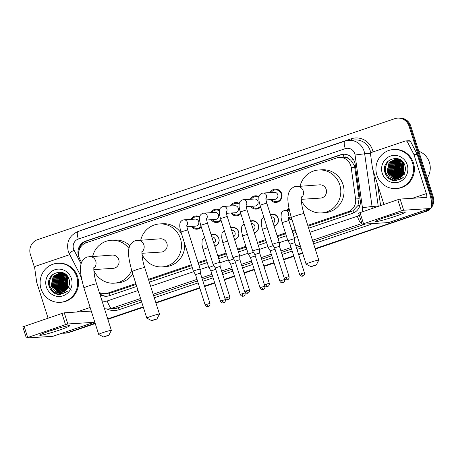 <?xml version="1.0" encoding="UTF-8"?>
<svg xmlns="http://www.w3.org/2000/svg" width="456" height="456" viewBox="0 0 456 456"><rect width="100%" height="100%" fill="white"/><g stroke="black" fill="none" stroke-linecap="round" stroke-linejoin="round"><path stroke-width="0.68" d="M211.037 234.458A6.259 6.013 86.4 0 1 218.857 238.397A6.259 6.013 86.4 0 1 214.81 246.354M230.804 227.761A6.259 6.013 86.4 0 1 238.625 231.699A6.259 6.013 86.4 0 1 234.578 239.656M250.578 221.063A6.259 6.013 86.4 0 1 258.398 225.002A6.259 6.013 86.4 0 1 254.351 232.959M270.351 214.366A6.259 6.013 86.4 0 1 278.171 218.304A6.259 6.013 86.4 0 1 274.124 226.261M292.039 219.798A6.259 6.013 86.4 0 1 288.255 218.213M201.295 227.048A6.658 6.395 86.4 0 1 191.36 226.41M221.069 220.351A6.658 6.395 86.4 0 1 211.134 219.712M240.842 213.653A6.658 6.395 86.4 0 1 230.907 213.015M260.615 206.956A6.658 6.395 86.4 0 1 250.675 206.317M270.003 192.597A6.658 6.395 86.4 0 1 281.717 193.703A6.658 6.395 86.4 0 1 270.448 199.62M308.017 226.187L351.234 211.55L352.95 210.797L357.914 205.565L359.117 198.736L354.711 167.278L354.238 165.283L350.67 160.067L348.013 158.306A3.91 3.756 -93.6 0 0 344.006 157.149A11.736 3.152 -108.7 0 1 343.214 154.299M307.76 225.378L347.979 211.755A11.736 11.275 -93.6 0 0 355.594 198.964L351.194 167.5A11.736 11.275 -93.6 0 0 350.738 165.511A11.736 11.275 -93.6 0 0 339.287 157.423A11.736 11.275 -93.6 0 0 336.494 157.975L86.321 242.712A11.736 11.275 -93.6 0 0 79.931 259.378L81.573 262.559M344.006 157.149L343.818 157.212A11.736 11.275 86.4 0 1 348.013 158.306M99.305 292.399A11.736 11.275 -93.6 0 0 105.079 293.63L111.133 292.872L136.099 284.413M148.702 280.149L191.634 265.609M198.303 263.346L206.585 260.541M218.076 256.648L226.358 253.844M237.844 249.951L246.126 247.146M257.617 243.259L265.899 240.449M277.39 236.561L285.673 233.751M292.342 231.494L295.42 230.451M343.818 157.212L339.287 157.423M105.079 293.63A11.736 11.275 -93.6 0 0 107.878 293.083L135.842 283.609M148.445 279.34L191.377 264.799M198.046 262.536L206.329 259.732M217.82 255.839L226.102 253.034M237.587 249.147L245.869 246.337M257.361 242.45L265.643 239.645M277.134 235.752L285.416 232.948M292.085 230.685L295.163 229.647M287.046 210.347A6.259 6.013 86.4 0 1 288.944 208.284M250.23 199.295A6.658 6.395 86.4 0 1 259.048 196.696M230.457 205.987A6.658 6.395 86.4 0 1 239.275 203.393M210.683 212.684A6.658 6.395 86.4 0 1 219.501 210.091M190.916 219.382A6.658 6.395 86.4 0 1 199.728 216.788M95.11 323.156L67.915 332.606A11.736 11.275 86.4 0 1 65.122 333.159A11.736 11.275 86.4 0 0 67.915 332.606L95.179 323.372L68.782 332.549A11.736 11.275 86.4 0 1 65.989 333.102L64.256 333.211A11.736 11.275 86.4 0 1 62.215 333.148M428.48 209.093A11.736 11.275 86.4 0 1 424.302 211.658L315.204 248.845L425.169 211.601A11.736 11.275 86.4 0 0 429.694 208.683A11.736 11.275 86.4 0 1 425.169 211.601L315.273 249.061M302.607 253.114L298.606 254.471L302.607 253.114M293.789 256.101L283.655 259.532L293.789 256.101M274.016 262.798L263.881 266.23L274.016 262.798M254.243 269.496L244.108 272.927L254.243 269.496M234.469 276.193L224.335 279.625L234.469 276.193M214.702 282.885L204.567 286.322L214.702 282.885M199.745 287.953L155.889 302.807L199.745 287.953M143.287 307.076L107.781 319.103L143.287 307.076M34.713 268.099L30.387 254.454A11.736 11.275 86.4 0 1 37.552 239.668L394.805 118.668A11.736 11.275 86.4 0 1 397.598 118.115A11.736 11.275 86.4 0 1 409.049 126.198L431.467 196.872L432.334 196.815A11.736 11.275 86.4 0 1 431.553 206.066A11.736 11.275 86.4 0 0 432.334 196.815L409.915 126.141L432.334 196.815L433.2 196.758A11.736 11.275 86.4 0 1 426.035 211.544M397.598 118.115L398.464 118.058A11.736 11.275 86.4 0 1 409.915 126.141A11.736 11.275 86.4 0 0 398.464 118.058L399.331 118.001A11.736 11.275 86.4 0 1 410.782 126.09L433.2 196.758M302.676 253.331L298.674 254.682M293.858 256.318L283.723 259.749M274.084 263.015L263.95 266.446M254.311 269.707L244.177 273.144M234.538 276.404L224.403 279.841M214.77 283.102L204.63 286.533M199.813 288.169L155.958 303.023M143.355 307.293L107.85 319.32M95.247 323.583L68.782 332.549M308.655 228.2L352.636 213.305A11.736 11.275 -93.6 0 0 360.257 200.515L355.19 164.331A11.736 11.275 -93.6 0 0 354.739 162.336A11.736 11.275 -93.6 0 0 343.282 154.253A11.736 11.275 -93.6 0 0 340.489 154.806L85.671 241.116A11.736 11.275 -93.6 0 0 79.184 257.589M78.825 251.41A11.736 11.275 86.4 0 1 86.537 241.059L341.356 154.749A11.736 11.275 86.4 0 1 343.716 154.236M431.467 196.872A11.736 11.275 86.4 0 1 431.632 203.672M67.049 332.658A11.736 11.275 86.4 0 1 64.256 333.211M424.302 211.658L315.136 248.628M302.539 252.898L298.537 254.254M293.721 255.884L283.586 259.316M273.948 262.582L263.813 266.013M254.174 269.279L244.04 272.711M234.401 275.977L224.266 279.408M214.633 282.674L204.499 286.106M199.677 287.736L155.821 302.59M143.218 306.859L107.713 318.887M99.978 294.513A11.736 11.275 -93.6 0 0 106.601 296.246A11.736 11.275 -93.6 0 0 109.394 295.693L136.737 286.431M149.34 282.161L192.272 267.621M198.941 265.363L207.224 262.559M218.715 258.666L226.997 255.862M238.488 251.968L246.77 249.164M258.256 245.271L266.538 242.467M278.029 238.573L286.311 235.769M292.98 233.512L296.058 232.469M107.035 296.206A11.736 11.275 86.4 0 1 99.693 293.613M386.164 217.033A15.646 1.089 -17.6 0 1 405.259 211.932A15.646 1.089 -17.6 0 1 394.822 216.48A15.646 1.089 -17.6 0 1 375.647 221.325A15.646 1.089 -17.6 0 1 386.164 217.033M385.012 217.426A12.517 0.866 162.4 0 0 393.408 214.816A12.517 0.866 162.4 0 0 395.352 214.143M383.906 204.408L372.586 168.731A1.955 1.881 -93.6 0 1 372.512 168.395L370.563 154.459A1.955 1.881 -93.6 0 1 371.834 152.327L405.202 141.024A1.955 1.881 -93.6 0 1 405.669 140.932L408.918 140.727A1.955 1.881 86.4 0 1 410.696 141.759L417.109 154.185A1.955 1.881 86.4 0 1 417.234 154.499L429.575 193.395A15.646 4.201 -108.7 0 1 430.264 208.489A15.646 4.201 -108.7 0 1 429.962 208.546L403.657 210.222L401.331 210.866L397.792 199.705L400.117 199.067L426.423 197.391A3.91 1.049 71.3 0 0 426.497 197.374A3.91 1.049 71.3 0 0 426.326 193.6L413.991 154.709A1.955 1.881 -93.6 0 0 413.86 154.396L407.447 141.97A1.955 1.881 -93.6 0 0 405.669 140.932M430.264 208.489L388.865 222.511A15.646 4.201 -108.7 0 1 388.563 222.568L362.178 224.232L401.331 210.866M358.718 213.089L397.792 199.705M397.632 174.277A17.602 16.912 86.4 0 1 397.29 173.303A17.602 16.912 86.4 0 1 396.902 171.872M396.463 166.736A17.602 16.912 86.4 0 1 396.743 164.439M396.908 163.636A17.602 16.912 86.4 0 1 397.022 163.185M397.204 162.535A17.602 16.912 86.4 0 1 397.678 161.156M397.814 160.825A17.602 16.912 86.4 0 1 397.997 160.392M398.23 159.896A17.602 16.912 86.4 0 1 398.441 159.469M398.875 159.241L398.476 159.372A17.602 16.912 86.4 0 1 398.59 159.195M398.932 159.07L398.595 159.15A17.602 16.912 86.4 0 1 398.618 159.144M418.75 151.215A17.602 16.912 86.4 0 1 429.409 162.421A17.602 16.912 86.4 0 1 427.243 177.982M376.884 175.093A19.557 18.793 86.4 0 1 393.488 149.534A19.557 18.793 86.4 0 1 412.577 163.009A19.557 18.793 86.4 0 1 395.973 188.567A19.557 18.793 86.4 0 1 376.884 175.093M393.488 149.534L394.354 149.477A19.557 18.793 86.4 0 1 413.444 162.952A19.557 18.793 86.4 0 1 396.84 188.516L395.973 188.567M395.306 180.912L403.252 177.532C398.618 180.861 394.229 180.582 390.068 176.689A9.781 9.394 86.4 0 0 396.435 178.741A9.781 9.394 86.4 0 0 403.303 174.927C405.298 172.208 405.863 169.182 404.979 165.847C401.445 152.213 380.475 159.566 384.961 172.533C386.671 177.675 390.119 180.468 395.306 180.912M407.225 164.821A13.691 13.156 86.4 0 1 398.863 182.069A13.691 13.156 86.4 0 1 382.242 173.28A13.691 13.156 86.4 0 1 390.604 156.032A13.691 13.156 86.4 0 1 407.225 164.821M399.712 159.429L396.287 159.161L390.433 162.336L388.347 171.912L395.181 178.461L397.056 178.678M396.15 159.178L390.165 162.353L388.079 171.929L394.913 178.478L396.919 178.695M396.834 159.195L391.516 162.268L389.43 171.844L396.264 178.393L397.598 178.592M396.697 159.19L391.248 162.285L389.162 171.861L395.996 178.41L397.461 178.615M397.381 159.252L392.599 162.199L390.513 171.769L397.347 178.325L398.139 178.467M397.244 159.235L392.331 162.216L390.239 171.792L397.079 178.342L398.002 178.501M397.928 159.338L393.682 162.125L391.596 171.701L398.675 178.307M397.792 159.309L393.414 162.142L391.322 171.718L398.544 178.353M398.476 159.457L394.765 162.057L392.679 171.633L399.211 178.114M398.339 159.423L394.491 162.074L392.405 171.65L399.08 178.165M399.028 159.611L395.848 161.988L393.762 171.564L399.747 177.88M398.892 159.571L395.574 162.005L393.488 171.581L399.616 177.943M399.587 159.805L396.931 161.92L394.845 171.496L400.277 177.606M399.45 159.754L396.657 161.937L394.571 171.513L400.146 177.68M400.146 160.039L398.014 161.851L395.928 171.427L400.807 177.293M400.003 159.976L397.74 161.869L395.654 171.445L400.676 177.373M400.704 160.324L399.097 161.783L397.011 171.359L401.331 176.922M400.567 160.25L398.823 161.8L396.737 171.376L401.2 177.019M401.269 160.655L400.18 161.715L398.088 171.291L401.856 176.5M401.132 160.563L399.906 161.732L397.82 171.308L401.725 176.614M401.839 161.042L401.263 161.646L399.171 171.222L402.374 176.016M401.696 160.94L400.989 161.663L398.903 171.239L402.243 176.141M402.414 161.498L400.254 171.154L402.887 175.452M402.272 161.378L399.986 171.171L402.762 175.6M402.979 162.051L401.337 171.08L403.4 174.796M402.847 161.891L401.069 171.103L403.269 174.967M403.52 162.769L402.42 171.011L403.919 174.032M403.383 162.575L402.152 171.028L403.794 174.238M404.073 163.664L403.503 170.943L404.432 173.086M403.936 163.419L403.235 170.96L404.307 173.343M401.616 160.683L398.453 159.372L395.608 159.195L389.082 162.421L386.996 171.997L390.068 176.689M395.745 159.19L389.35 162.404L387.264 171.98L394.098 178.535L396.509 178.735M402.83 161.874L398.185 159.389L395.608 159.195M399.393 159.269L396.692 159.127M396.828 159.115L396.424 159.161M398.806 159.024L397.774 159.058L398.886 159.053M397.911 159.047L397.507 159.087M397.37 159.11L396.965 159.172M398.048 159.104L398.59 159.019M397.917 159.127L397.512 159.218M398.316 159.036L397.911 159.098M397.78 159.121L397.375 159.201M398.464 159.178L398.059 159.292M398.863 159.053L398.458 159.133M398.327 159.167L397.923 159.269M399.011 159.269L398.612 159.406M399.559 159.389L399.165 159.554M399.422 159.355L399.023 159.514M400.02 159.589L399.718 159.737M399.912 159.532L399.581 159.685M404.529 174.238L402.99 171.285M399.416 177.766A17.602 16.912 86.4 0 1 399.034 177.156M398.869 176.882A17.602 16.912 86.4 0 1 398.248 175.708M399.519 162.553L398.664 171.787L400.265 175.127M398.436 162.621L397.581 171.855L399.182 175.195M397.353 162.689L396.498 171.923L398.099 175.264M396.27 162.758L395.415 171.992L397.016 175.332M395.187 162.826L394.332 172.06L395.939 175.406M387.697 161.538L385.343 166.85L385.673 172.613L388.831 177.783L394.024 180.582L396.526 180.844M399.992 161.931L398.8 171.775L400.795 175.657M398.909 162.005L397.717 171.844L399.712 175.725M397.826 162.074L396.635 171.912L398.629 175.794M396.743 162.142L395.551 171.98L397.546 175.862M395.66 162.211L394.468 172.049L396.463 175.93M388.324 160.94L385.559 166.451L385.804 172.602L388.962 177.772L394.161 180.576L396.595 180.832M394.867 180.889L396.064 180.884M312.873 265.922L311.032 266.709L316.236 265.061L312.873 265.922M311.032 266.709L306.136 264.189A6.652 0.462 -17.6 0 1 306.113 264.161A6.652 0.462 -17.6 0 1 310.61 262.268A6.652 0.462 -17.6 0 1 318.79 260.142A6.652 0.462 -17.6 0 1 318.784 260.176L316.236 265.061M301.239 199.329L320.557 198.098A6.652 6.39 -93.6 0 0 326.2 189.405A6.652 6.39 -93.6 0 0 319.707 184.822L294.536 186.715C285.108 190.933 287.24 202.646 291.361 217.666L306.113 264.161M300.094 186.071A21.512 20.668 86.4 0 1 318.767 169.985A21.512 20.668 86.4 0 1 339.76 184.811A21.512 20.668 86.4 0 1 321.503 212.929A21.512 20.668 86.4 0 1 301.268 200.161M318.767 169.985L322.01 169.78A21.512 20.668 86.4 0 1 343.009 184.606A21.512 20.668 86.4 0 1 324.746 212.724L321.503 212.929M153.552 319.884L151.711 320.671L156.921 319.023L153.552 319.884M151.711 320.671L146.821 318.151A6.652 0.462 -17.6 0 1 146.792 318.123A6.652 0.462 -17.6 0 1 151.295 316.23A6.652 0.462 -17.6 0 1 159.469 314.104A6.652 0.462 -17.6 0 1 159.463 314.138L156.921 319.023M141.924 253.291L161.236 252.06A6.652 6.39 -93.6 0 0 166.885 243.367A6.652 6.39 -93.6 0 0 160.392 238.784L135.215 240.677C125.788 244.895 127.919 256.608 132.046 271.628L146.792 318.123M140.773 240.033A21.512 20.668 86.4 0 1 159.446 223.947A21.512 20.668 86.4 0 1 180.445 238.773A21.512 20.668 86.4 0 1 162.182 266.891A21.512 20.668 86.4 0 1 141.953 254.117M159.446 223.947L162.695 223.742A21.512 20.668 86.4 0 1 181.556 233.842M184.674 243.681A21.512 20.668 86.4 0 1 165.431 266.686L162.182 266.891M105.444 336.175L103.603 336.967L108.813 335.314L105.444 336.175M103.603 336.967L98.713 334.447A6.652 0.462 -17.6 0 1 98.684 334.419A6.652 0.462 -17.6 0 1 103.181 332.527A6.652 0.462 -17.6 0 1 111.361 330.4A6.652 0.462 -17.6 0 1 111.355 330.435L108.813 335.314M93.816 269.581L113.128 268.35A6.652 6.39 -93.6 0 0 118.771 259.663A6.652 6.39 -93.6 0 0 112.284 255.081L87.107 256.973C77.68 261.191 79.811 272.905 83.938 287.924L98.684 334.419M92.665 256.329A21.512 20.668 86.4 0 1 111.338 240.244A21.512 20.668 86.4 0 1 129.019 248.583M111.338 240.244L114.587 240.038A21.512 20.668 86.4 0 1 129.909 245.716M131.664 270.397A21.512 20.668 86.4 0 1 114.074 283.187A21.512 20.668 86.4 0 1 93.839 270.414M132.81 274.05A21.512 20.668 86.4 0 1 117.323 282.982L114.074 283.187M271.582 199.551A5.865 5.637 -93.6 0 0 281.215 193.937A5.865 5.637 -93.6 0 0 271.138 192.523M266.008 199.905L274.786 199.346A3.523 3.38 -93.6 0 0 277.772 194.746A3.523 3.38 -93.6 0 0 274.335 192.318L262.992 193.042A3.523 3.38 -93.6 0 1 265.894 198.719M274.871 243.401L272.488 244.399L274.603 247.83L279.448 246.286L279.203 242.273L274.871 243.401M258.922 197.391A5.865 5.637 -93.6 0 0 251.364 199.221M246.234 206.602L255.012 206.044A3.523 3.38 -93.6 0 0 257.999 201.444A3.523 3.38 -93.6 0 0 254.568 199.015L243.219 199.739A3.523 3.38 -93.6 0 1 246.12 205.417M255.103 250.099L252.721 251.096L254.83 254.528L259.681 252.983L259.43 248.97L255.103 250.099M251.809 206.249A5.865 5.637 -93.6 0 0 260.393 206.26M239.155 204.088A5.865 5.637 -93.6 0 0 231.591 205.918M226.461 213.3L235.239 212.741A3.523 3.38 -93.6 0 0 238.231 208.135A3.523 3.38 -93.6 0 0 234.794 205.713L223.446 206.437A3.523 3.38 -93.6 0 1 226.353 212.114M235.33 256.791L232.948 257.794L235.062 261.22L239.907 259.681L239.656 255.668L235.33 256.791M232.041 212.946A5.865 5.637 -93.6 0 0 240.62 212.958M219.382 210.786A5.865 5.637 -93.6 0 0 211.818 212.616M206.693 219.997L215.471 219.439A3.523 3.38 -93.6 0 0 218.458 214.833A3.523 3.38 -93.6 0 0 215.021 212.41L203.678 213.134A3.523 3.38 -93.6 0 1 206.579 218.812M215.557 263.488L213.174 264.491L215.289 267.917L220.134 266.378L219.889 262.365L215.557 263.488M212.268 219.638A5.865 5.637 -93.6 0 0 220.846 219.655M199.608 217.483A5.865 5.637 -93.6 0 0 192.05 219.313M186.92 226.695L195.698 226.13A3.523 3.38 -93.6 0 0 198.685 221.53A3.523 3.38 -93.6 0 0 195.248 219.108L183.905 219.832A3.523 3.38 -93.6 0 1 186.806 225.509M195.784 270.186L193.401 271.189L195.516 274.615L200.361 273.076L200.116 269.063L195.784 270.186M192.495 226.336A5.865 5.637 -93.6 0 0 201.079 226.353M289.053 208.825A5.865 5.637 -93.6 0 0 287.725 210.301M304.443 272.865C304.813 275.447 302.778 276.159 303.149 275.914L302.835 276.045A2.542 0.684 71.3 0 1 302.784 276.051A2.542 0.684 -108.7 0 1 301.313 273.68L304.443 272.865L294.838 242.586L294.587 238.573L287.878 240.705L282.144 222.625L281.038 217.654L281.238 213.721C281.323 212.724 282.167 211.744 283.774 210.775L285.08 210.472A3.523 3.38 -93.6 0 1 287.981 216.15M294.838 242.586L289.987 244.131L287.878 240.705M288.169 217.33A5.865 5.637 -93.6 0 0 291.903 219.364M274.016 225.931A5.865 5.637 -93.6 0 0 272.306 214.371A5.865 5.637 -93.6 0 0 270.488 214.804M273.184 223.292A3.523 3.38 -93.6 0 0 271.155 216.794L271.12 216.799M273.207 245.567L268.105 247.403L262.371 229.322L261.265 224.352L261.47 220.419C261.55 219.421 262.399 218.441 264.001 217.466M284.669 279.562C285.04 282.144 283.005 282.857 283.381 282.606L283.062 282.743A2.542 0.684 71.3 0 1 283.011 282.748A2.542 0.684 -108.7 0 1 281.54 280.377L284.669 279.562L275.065 249.278L270.22 250.828L268.105 247.403M254.248 232.628A5.865 5.637 -93.6 0 0 252.533 221.069A5.865 5.637 -93.6 0 0 250.72 221.502M253.411 229.989A3.523 3.38 -93.6 0 0 251.381 223.491L251.347 223.491M253.439 252.259L248.332 254.1L242.598 236.02L241.492 231.049L241.697 227.111C241.783 226.119 242.626 225.139 244.228 224.164M264.896 286.26C265.267 288.836 263.232 289.554 263.608 289.303L263.289 289.44A2.542 0.684 71.3 0 1 263.237 289.446A2.542 0.684 -108.7 0 1 261.767 287.075L264.896 286.26L255.292 255.976L250.447 257.526L248.332 254.1M234.475 239.326A5.865 5.637 -93.6 0 0 232.76 227.761A5.865 5.637 -93.6 0 0 230.947 228.2M233.637 236.687A3.523 3.38 -93.6 0 0 231.608 230.189L231.58 230.189M233.666 258.957L228.559 260.792L222.824 242.717L221.719 237.741L221.924 233.808C222.009 232.816 222.853 231.836 224.46 230.861M245.123 292.957C245.493 295.534 243.458 296.252 243.835 296.001L243.515 296.132A2.542 0.684 71.3 0 1 243.47 296.143A2.542 0.684 -108.7 0 1 241.999 293.772L245.123 292.957L235.518 262.673L230.673 264.218L228.564 260.798M214.702 246.023A5.865 5.637 -93.6 0 0 212.986 234.458A5.865 5.637 -93.6 0 0 211.174 234.897M213.864 243.384A3.523 3.38 -93.6 0 0 211.84 236.886L211.806 236.886M213.892 265.654L208.791 267.495L203.057 249.415L201.951 244.439L202.15 240.506C202.236 239.514 203.08 238.528 204.687 237.559M225.355 299.655C225.726 302.231 223.691 302.949 224.061 302.698L223.748 302.83A2.542 0.684 71.3 0 1 223.696 302.841A2.542 0.684 -108.7 0 1 222.226 300.47L225.355 299.655L215.751 269.371L210.9 270.915L208.791 267.495M50.325 330.782A15.646 1.089 -17.6 0 1 69.42 325.687A15.646 1.089 -17.6 0 1 58.984 330.229A15.646 1.089 -17.6 0 1 39.809 335.075A15.646 1.089 -17.6 0 1 50.325 330.782M49.174 331.176A12.517 0.866 162.4 0 0 57.576 328.565A12.517 0.866 162.4 0 0 59.514 327.892M48.068 318.157L36.754 282.481A1.955 1.881 -93.6 0 1 36.674 282.15L34.724 268.214A1.955 1.881 -93.6 0 1 35.995 266.076L69.363 254.779A1.955 1.881 -93.6 0 1 69.796 254.687M94.762 322.056A15.646 4.201 -108.7 0 1 94.426 322.238A15.646 4.201 -108.7 0 1 94.124 322.301L67.819 323.977L65.493 324.615L61.953 313.454L64.279 312.816L90.584 311.14A3.91 1.049 71.3 0 0 90.659 311.123A3.91 1.049 71.3 0 0 91.006 310.217M94.426 322.238L53.027 336.26A15.646 4.201 -108.7 0 1 52.725 336.323L26.34 337.981L65.493 324.615M22.88 326.838L61.953 313.454M81.823 280.041L80.142 274.734M61.794 288.032A17.602 16.912 86.4 0 1 61.452 287.052A17.602 16.912 86.4 0 1 61.064 285.621M60.631 280.486A17.602 16.912 86.4 0 1 60.904 278.194M61.075 277.385A17.602 16.912 86.4 0 1 61.184 276.94M61.366 276.285A17.602 16.912 86.4 0 1 61.839 274.911M61.976 274.58A17.602 16.912 86.4 0 1 62.158 274.147M62.392 273.646A17.602 16.912 86.4 0 1 62.603 273.218M41.051 288.842A19.557 18.793 86.4 0 1 57.65 263.283A19.557 18.793 86.4 0 1 76.739 276.758A19.557 18.793 86.4 0 1 60.135 302.317A19.557 18.793 86.4 0 1 41.051 288.842M57.65 263.283L58.516 263.226A19.557 18.793 86.4 0 1 77.605 276.701A19.557 18.793 86.4 0 1 61.001 302.265L60.135 302.317M59.468 294.661L67.414 291.281C62.785 294.61 58.391 294.331 54.23 290.438A9.781 9.394 86.4 0 0 60.597 292.49A9.781 9.394 86.4 0 0 67.465 288.676C69.466 285.958 70.024 282.931 69.141 279.596C65.607 265.962 44.642 273.315 49.123 286.282C50.833 291.424 54.287 294.217 59.468 294.661M71.387 278.57A13.691 13.156 86.4 0 1 63.025 295.819A13.691 13.156 86.4 0 1 46.404 287.029A13.691 13.156 86.4 0 1 54.766 269.781A13.691 13.156 86.4 0 1 71.387 278.57M63.874 273.178L60.448 272.91L54.595 276.085L52.508 285.661L59.343 292.216L61.218 292.427M60.317 272.927L54.327 276.102L52.24 285.678L59.075 292.233L61.081 292.444M60.996 272.945L55.678 276.017L53.591 285.593L60.426 292.148L61.759 292.342M60.859 272.939L55.41 276.034L53.323 285.61L60.158 292.165L61.623 292.364M61.543 273.001L56.761 275.948L54.674 285.524L61.509 292.074L62.301 292.216M61.406 272.984L56.493 275.965L54.406 285.541L61.241 292.091L62.164 292.25M62.09 273.087L57.844 275.88L55.757 285.456L62.837 292.057M61.953 273.058L57.576 275.897L55.489 285.473L62.706 292.102M62.643 273.207L58.927 275.812L56.84 285.382L63.373 291.863M62.5 273.172L58.659 275.829L56.567 285.399L63.241 291.914M63.196 273.361L60.01 275.737L57.923 285.313L63.908 291.635M63.053 273.321L59.742 275.755L57.65 285.331L63.777 291.692M63.749 273.554L61.093 275.669L59.006 285.245L64.438 291.361M63.612 273.503L60.819 275.686L58.733 285.262L64.307 291.43M64.307 273.794L62.176 275.601L60.089 285.177L64.969 291.042M64.165 273.731L61.902 275.618L59.816 285.194L64.837 291.127M64.872 274.073L63.259 275.532L61.172 285.108L65.493 290.671M64.729 273.999L62.985 275.549L60.899 285.125L65.362 290.768M65.436 274.404L64.342 275.464L62.255 285.04L66.017 290.25M65.293 274.318L64.068 275.481L61.982 285.057L65.886 290.364M66 274.791L65.425 275.395L63.338 284.971L66.536 289.765M65.858 274.689L65.151 275.413L63.065 284.989L66.405 289.896M66.576 275.247L64.416 284.903L67.055 289.201M66.433 275.128L64.148 284.92L66.924 289.349M67.14 275.8L65.499 284.835L67.562 288.545M67.009 275.646L65.231 284.852L67.437 288.716M67.682 276.518L66.582 284.766L68.087 287.782M67.545 276.325L66.314 284.783L67.955 287.987M68.235 277.413L67.665 284.692L68.594 286.835M68.098 277.168L67.397 284.709L68.468 287.098M65.778 274.432L62.614 273.121L59.77 272.945L53.244 276.171L51.157 285.747L54.23 290.438M59.907 272.939L53.512 276.154L51.425 285.73L58.265 292.285L60.671 292.484M66.992 275.623L62.347 273.138L59.776 272.945M63.555 273.024L60.853 272.876M60.99 272.87L60.585 272.91M62.974 272.773L61.936 272.808L63.048 272.802M62.073 272.802L61.668 272.842M61.531 272.859L61.132 272.922M62.614 272.791L62.21 272.853M62.079 272.876L61.674 272.967M62.905 272.745L62.614 272.773M62.478 272.791L62.079 272.848M61.942 272.87L61.537 272.95M63.099 272.825L62.757 272.899M62.626 272.933L62.221 273.041M63.025 272.802L62.62 272.882M62.489 272.916L62.084 273.024M63.173 273.019L62.774 273.155M63.036 272.99L62.637 273.127M63.726 273.138L63.327 273.304M63.583 273.104L63.19 273.264M64.182 273.338L63.88 273.486M64.074 273.281L63.743 273.435M71.147 290.381L67.152 285.04M63.578 291.515A17.602 16.912 86.4 0 1 63.196 290.905M63.031 290.632A17.602 16.912 86.4 0 1 62.409 289.457M63.68 276.302L62.825 285.536L64.427 288.876M62.597 276.37L61.742 285.604L63.344 288.944M61.514 276.439L60.659 285.673L62.267 289.018M60.431 276.507L59.576 285.741L61.184 289.087M59.348 276.575L58.493 285.809L60.101 289.155M51.864 275.287L49.504 280.6L49.835 286.362L52.993 291.532L58.186 294.331L60.688 294.593M64.153 275.686L62.962 285.524L64.957 289.406M63.07 275.755L61.879 285.593L63.874 289.474M61.987 275.823L60.796 285.661L62.791 289.543M60.904 275.891L59.713 285.735L61.708 289.611M59.821 275.96L58.63 285.804L60.625 289.68M52.486 274.689L49.721 280.201L49.972 286.351L53.13 291.521L58.322 294.325L60.756 294.587M59.029 294.639L60.226 294.639M354.711 167.278L351.194 167.5M353.702 212.878A11.736 3.152 -108.7 0 1 352.95 210.797M357.914 205.565L359.978 205.28M110.09 295.459A11.736 3.152 -108.7 0 1 109.315 293.316M350.67 160.067L353.514 159.668M99.847 293.744A11.736 1.351 -27.3 0 1 100.873 293.065M85.323 243.105A11.736 3.152 -108.7 0 1 84.97 241.731M359.117 198.736L355.594 198.964M351.234 211.55L347.979 211.755M111.133 292.872L107.878 293.083M410.782 126.09L409.049 126.198M341.356 154.749L340.489 154.806M361.939 211.846A7.826 7.518 -93.6 0 0 362.44 207.708L355.059 155.006A7.826 7.518 -93.6 0 0 354.762 153.678A7.826 7.518 -93.6 0 0 345.26 148.656L78.307 239.075A7.826 7.518 -93.6 0 0 73.524 248.936A7.826 7.518 -93.6 0 0 74.043 250.19L81.128 263.921M345.26 148.656A7.826 2.103 71.3 0 1 344.918 141.109L348.794 140.345A15.646 15.031 86.4 0 1 364.065 151.124A15.646 15.031 86.4 0 1 364.663 153.78L370.7 153.398M344.918 141.109L77.959 231.528C69.454 235.393 66.211 241.936 68.235 251.165L69.261 253.639A7.826 0.901 -27.3 0 1 74.043 250.19M81.977 230.166A17.602 16.912 86.4 0 1 84.235 229.214L351.188 138.795A1.955 0.524 -108.7 0 1 351.451 140.174M351.188 138.795A17.602 16.912 86.4 0 1 372.558 150.092A17.602 16.912 86.4 0 1 373.036 151.922M370.808 153.182A15.646 15.031 -93.6 0 0 370.232 150.731A15.646 15.031 -93.6 0 0 354.962 139.952L348.794 140.345M377.671 184.754L380.583 205.531M372.17 223.617A17.602 16.912 86.4 0 1 369.189 224.968L313.603 243.795M301.006 248.064L297.004 249.421M292.188 251.051L282.047 254.482M272.414 257.748L262.28 261.18M252.641 264.446L242.506 267.877M232.868 271.143L222.733 274.575M213.094 277.835L202.96 281.272M198.143 282.902L154.288 297.757M141.685 302.026L119.096 309.675A17.602 16.912 86.4 0 1 106.972 309.008M355.059 155.006L364.663 153.78L372.045 206.482L378.212 206.089L373.299 170.96M362.44 207.708L372.045 206.482A15.646 15.031 86.4 0 1 372.199 208.375M378.246 206.323A15.646 15.031 -93.6 0 0 378.212 206.089L379.324 205.958M140.568 298.498L111.794 308.245L117.961 307.851L141.052 300.031M101.933 300.669A7.826 7.518 -93.6 0 0 107.268 300.943A7.826 2.103 71.3 0 0 111.794 308.245A15.646 15.031 86.4 0 1 108.066 308.98L114.239 308.587A15.646 15.031 -93.6 0 0 117.961 307.851A1.955 0.524 -108.7 0 1 119.096 309.675M309.955 232.292L357.361 216.235A7.826 2.103 71.3 0 0 361.887 223.537L312.485 240.266M299.888 244.536L295.881 245.892M291.065 247.522L280.93 250.954M271.297 254.22L261.157 257.651M251.524 260.917L241.389 264.349M231.751 267.615L221.616 271.046M211.977 274.312L201.843 277.744M197.026 279.374L153.17 294.228M153.655 295.762L197.511 280.907M202.327 279.277L212.467 275.846M222.1 272.58L232.235 269.148M241.874 265.882L252.008 262.451M261.647 259.185L271.782 255.753M281.415 252.487L291.555 249.056M296.372 247.426L300.373 246.069M312.97 241.8L365.387 224.044M107.268 300.943L138.037 290.523M150.64 286.254L193.697 271.668M200.144 269.485L208.523 266.646M219.912 262.787L228.296 259.948M239.685 256.095L248.064 253.257M259.458 249.398L267.837 246.559M279.232 242.7L287.611 239.862M294.28 237.599L297.358 236.561M357.361 216.235A7.826 7.518 -93.6 0 0 359.317 215.221M368.71 223.833A1.955 0.524 -108.7 0 1 369.189 224.968M77.959 231.528A7.826 2.103 71.3 0 0 78.307 239.075M86.537 241.059L85.671 241.116M388.563 222.568L429.962 208.546M359.961 212.519L363.5 223.679M412.526 198.274L426.326 193.6M417.234 154.499L413.991 154.709M400.117 199.067L403.657 210.222M413.86 154.396L417.109 154.185M410.696 141.759L407.447 141.97M301.279 197.995A6.652 6.39 -93.6 0 0 296.696 186.287M301.416 197.066C301.216 195.385 300.635 203.678 304.038 213.647A6.652 0.462 162.4 0 0 295.858 215.773A6.652 0.462 162.4 0 0 291.361 217.666M141.958 251.957A6.652 6.39 -93.6 0 0 137.376 240.249M142.095 251.028C141.901 249.346 141.32 257.64 144.723 267.609A6.652 0.462 162.4 0 0 136.543 269.735A6.652 0.462 162.4 0 0 132.046 271.628M93.85 268.253A6.652 6.39 -93.6 0 0 89.268 256.546M93.987 267.324C93.788 265.643 93.212 273.936 96.615 283.906A6.652 0.462 162.4 0 0 88.435 286.032A6.652 0.462 162.4 0 0 83.938 287.924M285.929 277.379A2.542 0.684 -108.7 0 0 287.4 279.75A2.542 0.684 71.3 0 0 287.445 279.745L287.764 279.608C287.388 279.859 289.423 279.146 289.053 276.564L284.208 278.103L274.603 247.825M265.916 198.246C266.047 198.645 265.386 197.887 266.766 203.068L260.057 205.194L272.488 244.399M266.156 284.077A2.542 0.684 -108.7 0 0 267.626 286.448A2.542 0.684 71.3 0 0 267.678 286.442L267.991 286.305C267.621 286.556 269.656 285.838 269.285 283.261L264.434 284.8L254.83 254.522M246.143 204.944C246.274 205.342 245.613 204.584 246.992 209.766L240.283 211.892L252.721 251.096M246.382 290.774A2.542 0.684 -108.7 0 0 247.853 293.145A2.542 0.684 71.3 0 0 247.904 293.134L248.224 293.003C247.847 293.254 249.882 292.535 249.512 289.959L244.667 291.498L235.062 261.22M226.37 211.641C226.507 212.04 225.845 211.282 227.225 216.463L220.51 218.589L232.948 257.794M226.615 297.472A2.542 0.684 -108.7 0 0 228.085 299.843A2.542 0.684 71.3 0 0 228.131 299.831L228.45 299.7C228.074 299.951 230.109 299.233 229.738 296.656L224.893 298.195L215.289 267.917M206.596 218.338C206.733 218.737 206.072 217.979 207.451 223.161L200.737 225.287L213.174 264.491M206.842 304.169A2.542 0.684 -108.7 0 0 208.312 306.54A2.542 0.684 71.3 0 0 208.358 306.529L208.677 306.398C208.301 306.649 210.336 305.93 209.965 303.354L205.12 304.893L195.516 274.615M186.823 225.036C186.96 225.429 186.299 224.671 187.678 229.858L180.969 231.984L193.401 271.189M288.004 215.677C288.135 216.07 287.474 215.3 288.853 220.499L282.144 222.625M301.313 273.68L299.592 274.404L289.987 244.125M267.153 227.578L262.371 229.322M281.54 280.377L279.824 281.101L270.214 250.823M247.38 234.27L242.598 236.02M261.767 287.075L260.051 287.799L250.447 257.52M227.612 240.967L222.824 242.717M241.999 293.772L240.278 294.496L230.673 264.218M207.839 247.665L203.057 249.415M222.226 300.47L220.505 301.194L210.9 270.915M52.725 336.323L94.124 322.301M24.122 326.268L27.662 337.429M76.688 312.024L90.134 307.469M64.279 312.816L67.819 323.977M104.504 308.786L108.066 308.98M69.261 253.639L81.202 276.786M358.638 213.077L362.178 224.232M304.038 213.647L318.79 260.142M144.723 267.609L159.469 314.104M96.615 283.906L111.361 330.4M275.487 189.895L278.285 189.713M262.992 193.042L261.687 193.344C259.971 194.393 259.076 195.578 259.002 196.906L258.854 198.423C258.911 199.169 258.58 199.91 260.057 205.194M276.233 201.603L279.032 201.427M266.766 203.068L279.203 242.273M289.053 276.564L279.448 246.286M284.208 278.103C285.399 280.44 287.502 279.83 287.058 279.841L287.445 279.745M255.713 196.593L258.518 196.411M243.219 199.739L241.914 200.041C240.198 201.09 239.303 202.276 239.229 203.604L239.081 205.12C239.138 205.867 238.813 206.608 240.283 211.892M256.46 208.301L259.264 208.124M246.992 209.766L259.43 248.97M269.285 283.261L259.681 252.983M264.434 284.8C265.626 287.137 267.729 286.528 267.284 286.539L267.678 286.442M235.946 203.285L238.744 203.108M223.446 206.437L222.14 206.739C220.43 207.788 219.535 208.973 219.456 210.296L219.307 211.818C219.364 212.564 219.04 213.305 220.51 218.589M236.692 214.998L239.491 214.822M227.225 216.463L239.656 255.668M249.512 289.959L239.907 259.681M244.667 291.498C245.852 293.835 247.956 293.225 247.511 293.236L247.904 293.134M216.172 209.982L218.971 209.806M203.678 213.134L202.373 213.436C200.657 214.485 199.762 215.671 199.688 216.993L199.54 218.515C199.591 219.262 199.266 220.003 200.737 225.287M216.919 221.696L219.718 221.519M207.451 223.161L219.889 262.365M229.738 296.656L220.134 266.378M224.893 298.195C226.085 300.527 228.188 299.923 227.743 299.934L228.131 299.831M196.399 216.68L199.198 216.503M183.905 219.832L182.6 220.134C180.884 221.183 179.989 222.368 179.915 223.691L179.767 225.213C179.824 225.959 179.493 226.7 180.969 231.984M197.146 228.393L199.945 228.217M187.678 229.858L200.116 269.063M209.965 303.354L200.361 273.076M205.12 304.893C206.311 307.224 208.415 306.62 207.97 306.632L208.358 306.529M289.343 210.199L285.08 210.472M291.196 217.136L288.095 217.335M288.853 220.499L294.587 238.573M299.592 274.404C300.783 276.741 302.887 276.131 302.442 276.142L302.835 276.045M272.306 214.371L274.176 214.252M274.045 226.016L274.922 225.959M279.824 281.101C281.01 283.438 283.113 282.828 282.669 282.84L283.062 282.743M252.533 221.069L254.402 220.949M254.277 232.714L255.149 232.657M260.051 287.799C261.237 290.136 263.346 289.526 262.901 289.537L263.289 289.44M232.76 227.761L234.629 227.647M234.504 239.411L235.376 239.354M240.278 294.496C241.469 296.833 243.572 296.223 243.128 296.235L243.515 296.132M212.986 234.458L214.861 234.338M214.73 246.109L215.608 246.052M220.505 301.194C221.696 303.525 223.799 302.921 223.355 302.932L223.748 302.83M22.8 326.827L26.34 337.981"/></g></svg>

